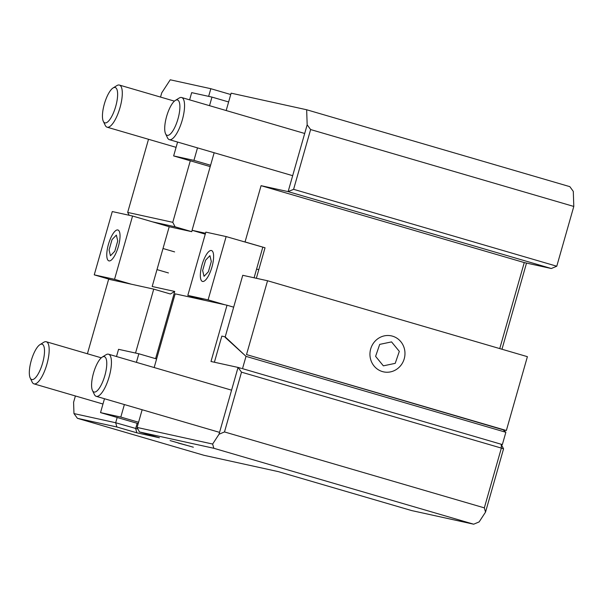 <?xml version="1.0" encoding="UTF-8"?>
<svg xmlns="http://www.w3.org/2000/svg" width="604" height="604" viewBox="0 0 604 604"><rect width="100%" height="100%" fill="white"/><g stroke="black" fill="none" stroke-linecap="round" stroke-linejoin="round"><path stroke-width="0.91" d="M556.775 266.221L573.8 206.447L310.622 129.55L293.597 189.324L556.775 266.221L551.309 268.516L288.131 191.619L307.164 124.817L306.658 109.754L231.128 93.167L226.175 110.54M526.522 263.072L501.977 349.24M506.363 430.509L246.515 354.586L267.549 280.747L527.398 356.67L506.363 430.509L503.14 429.799L505.858 432.283L246.017 356.36L242.506 368.659L502.354 444.582L501.229 444.34L501.358 448.093L241.509 372.17L224.484 431.943L484.332 507.866L501.358 448.093L503.562 448.817L485.533 512.109L479.146 521.909L473.687 524.204L213.839 448.281L139.433 431.943L159.418 437.779L136.874 432.826L116.882 426.99L77.425 418.323L204.016 455.31L278.421 471.649L411.679 510.584L473.687 524.204M306.658 109.754L569.836 186.651L573.294 191.393L573.8 206.447M87.414 353.763L108.645 279.222L153.741 289.127L135.538 353.046M75.394 395.967L73.59 402.294L73.967 413.581L115.681 422.747L137.946 429.089M117.184 417.47L115.681 422.747L116.882 426.99M230.736 94.526L210.834 88.705L170.245 79.796L161.729 92.865L160.528 97.078M148.508 139.282L127.678 212.419L172.774 222.325L175.1 226.81L152.555 221.857M210.834 88.705L208.652 96.361M190.298 160.792L172.774 222.325M499.75 348.591L524.257 262.574L261.079 185.677L288.131 191.619L293.597 189.324M205.519 233.25L192.064 230.298L214.156 152.744M261.079 185.677L245.05 241.932L242.793 241.441M142.144 409.746L137.1 427.451L212.638 444.046L219.026 434.238L238.052 367.428L241.562 368.455M154.163 367.542L175.16 293.838L227.021 305.224L210.992 361.486L238.052 367.428L241.509 372.17M524.257 262.574L551.309 268.516M256.345 278.285L265.035 247.776L245.05 241.932M227.021 305.224L233.673 307.172M192.148 230.32L191.755 231.679L169.211 226.727L152.185 286.5L174.73 291.453L155.59 358.663M104.477 398.738L100.528 412.608L137.168 423.313L135.666 428.583L136.874 432.826M174.73 291.453L170.396 293.997L153.741 289.127M265.035 247.776L226.138 236.572L208.108 299.863L224.763 304.733M191.755 231.679L175.1 226.81M205.262 234.156L192.064 230.298M77.425 418.323L73.967 413.581M307.164 124.817L310.622 129.55M224.484 431.943L219.026 434.238M212.638 444.046L213.839 448.281M485.533 512.109L484.332 507.866M129.158 215.273L127.678 212.419M501.237 444.34L503.562 448.817M137.1 427.451L139.433 431.943M503.14 429.799L246.515 354.586M267.549 280.747L242.748 275.296L225.096 337.274L243.291 353.876M177.976 118.897A18.414 5.798 106.3 0 1 165.579 133.786A18.414 5.798 106.3 0 1 166.621 116.406A18.414 5.798 106.3 0 1 175.319 100.438A18.414 5.798 106.3 0 1 177.976 118.897M175.319 100.438L179.116 98.082A21.94 6.908 106.3 0 1 181.661 97.531A21.94 6.908 106.3 0 1 182.272 120.075A21.94 6.908 106.3 0 1 169.354 139.652A21.94 6.908 106.3 0 1 167.504 137.818L165.579 133.786M104.854 375.582A18.414 5.798 106.3 0 1 92.457 390.471A18.414 5.798 106.3 0 1 93.507 373.083A18.414 5.798 106.3 0 1 102.204 357.123A18.414 5.798 106.3 0 1 104.854 375.582M102.204 357.123L105.994 354.759A21.94 6.908 106.3 0 1 108.546 354.208A21.94 6.908 106.3 0 1 109.158 376.76A21.94 6.908 106.3 0 1 96.24 396.33A21.94 6.908 106.3 0 1 94.383 394.495L92.457 390.471M113.061 87.973L116.851 85.617A21.94 6.908 106.3 0 1 119.403 85.066A21.94 6.908 106.3 0 1 120.015 107.61A21.94 6.908 106.3 0 1 107.097 127.187A21.94 6.908 106.3 0 1 105.239 125.345L103.314 121.321A18.414 5.798 106.3 0 1 104.364 103.941A18.414 5.798 106.3 0 1 113.061 87.973A18.414 5.798 106.3 0 1 115.711 106.432A18.414 5.798 106.3 0 1 103.314 121.321M39.947 344.65L43.737 342.294A21.94 6.908 106.3 0 1 46.282 341.743A21.94 6.908 106.3 0 1 46.893 364.288A21.94 6.908 106.3 0 1 33.975 383.865A21.94 6.908 106.3 0 1 32.125 382.03L30.2 377.998A18.414 5.798 106.3 0 1 31.242 360.618A18.414 5.798 106.3 0 1 39.947 344.65A18.414 5.798 106.3 0 1 42.597 363.11A18.414 5.798 106.3 0 1 30.2 377.998M505.858 432.283L502.354 444.582M246.017 356.36L225.201 336.896M224.439 336.67L221.834 336.103L214.39 362.234M376.171 340.082A18.414 17.471 102.4 0 0 374.065 366.009A18.414 17.471 102.4 0 0 398.746 367.655A18.414 17.471 102.4 0 0 400.86 341.728A18.414 17.471 102.4 0 0 376.171 340.082M375.597 356.36L383.359 365.843L395.22 363.351L399.32 351.377L391.558 341.894L379.697 344.386L375.597 356.36M177.591 142.061L173.642 155.923L193.937 160.377L210.592 165.247M173.642 155.923L210.207 166.606M189.618 99.856L191.672 92.631L211.966 97.093L209.52 105.67M197.5 147.874L193.937 160.377M228.622 101.955L211.966 97.093M100.528 412.608L120.815 417.062L138.58 422.249M137.168 423.313L138.218 423.54M116.497 356.534L118.558 349.316L138.845 353.77L136.406 362.355M124.379 404.552L120.815 417.062M156.61 358.957L138.845 353.77M169.211 226.727L132.563 216.021L112.276 211.559L94.247 274.85L114.533 279.312L131.196 284.174M94.247 274.85L110.902 279.72M132.563 216.021L114.533 279.312M226.138 236.572L205.843 232.117L187.814 295.409L208.108 299.863M187.814 295.409L204.477 300.271M254.095 277.787L262.785 247.278M211.936 267.081A16.089 5.066 -73.7 0 0 209.618 250.947A16.089 5.066 -73.7 0 0 202.015 264.899A16.089 5.066 -73.7 0 0 201.109 280.09A16.089 5.066 -73.7 0 0 211.936 267.081M209.92 255.673L211.317 261.457L208.372 271.777L204.039 276.315L202.642 270.524L205.579 260.203L209.92 255.673M118.361 246.523A16.089 5.066 -73.7 0 0 116.043 230.396A16.089 5.066 -73.7 0 0 108.441 244.348A16.089 5.066 -73.7 0 0 107.535 259.531A16.089 5.066 -73.7 0 0 118.361 246.523M116.346 235.115L117.742 240.905L114.798 251.226L110.464 255.756L109.067 249.965L112.012 239.645L116.346 235.115M170.102 440.595L193.34 447.209L170.102 440.595M178.12 443.026L189.815 446.182L178.12 443.026M169.354 139.652L292.676 175.681M181.661 97.531L304.695 133.476M96.24 396.33L219.554 432.366M108.546 354.208L231.581 390.161M107.097 127.187L176.089 147.338M119.403 85.066L174.405 101.132M33.975 383.865L102.967 404.023M46.282 341.743L101.291 357.817M258.791 269.701L256.579 269.052M174.601 251.891L163.005 248.501M168.448 272.948L156.995 269.603"/></g></svg>

